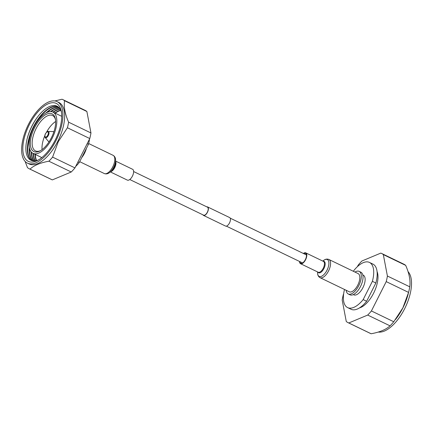 <?xml version="1.0" encoding="UTF-8"?>
<svg xmlns="http://www.w3.org/2000/svg" width="433" height="433" viewBox="0 0 433 433"><rect width="100%" height="100%" fill="white"/><g stroke="black" fill="none" stroke-linecap="round" stroke-linejoin="round"><path stroke-width="0.65" d="M202.942 214.844A4.709 2.197 -64.2 0 0 203.494 215.417A4.709 2.197 -64.2 0 0 207.439 212.294A4.709 2.197 -64.2 0 0 207.586 206.931A4.709 2.197 -64.2 0 0 206.795 206.855M203.494 215.417L225.566 226.069A4.709 2.197 -64.2 0 0 229.512 222.946A4.709 2.197 -64.2 0 0 229.658 217.583L207.586 206.931M129.765 179.527L203.613 215.163A4.433 2.068 -64.2 0 0 207.326 212.224A4.433 2.068 -64.2 0 0 207.467 207.18L133.618 171.538M346.194 290.289A12.546 5.856 -64.2 0 0 348.256 293.985A12.546 5.856 -64.2 0 0 358.768 285.666A12.546 5.856 -64.2 0 0 359.163 271.383A12.546 5.856 -64.2 0 0 354.99 272.07M348.256 293.985L349.994 294.824A12.546 5.856 -64.2 0 0 360.505 286.505A12.546 5.856 -64.2 0 0 360.9 272.222L359.163 271.383M353.312 294.608L353.799 294.841A10.912 5.093 -64.2 0 0 362.941 287.609A10.912 5.093 -64.2 0 0 363.287 275.193L362.794 274.955M359.514 307.895A21.818 10.181 -64.2 0 0 373.592 293.222A21.818 10.181 -64.2 0 0 377.056 271.545M344.495 289.466A25.092 11.713 -64.2 0 0 347.634 307.614L351.114 309.292A25.092 11.713 -64.2 0 0 366.643 301.265L375.866 283.009L372.391 281.331A25.092 11.713 -64.2 0 0 369.446 262.42A25.092 11.713 -64.2 0 0 353.918 270.441L353.469 271.334M375.866 283.009A25.092 11.713 -64.2 0 0 372.927 264.098L369.446 262.42M347.634 307.614A25.092 11.713 -64.2 0 0 363.168 299.587L366.643 301.265M363.168 299.587L372.391 281.331M381.511 253.402L403.865 264.19A38.456 17.948 115.8 0 1 405.683 265.38C409.277 273.575 410.636 280.719 409.759 286.814A38.456 17.948 115.8 0 1 408.703 291.896A38.456 17.948 115.8 0 1 408.573 292.405L402.863 307.901L393.754 321.746A38.456 17.948 115.8 0 1 390.041 325.849C386.02 329.556 379.719 332.192 371.146 333.756A38.456 17.948 115.8 0 1 370.437 333.453L348.083 322.666A38.456 17.948 -64.2 0 0 348.798 322.969L367.693 315.062A38.456 17.948 -64.2 0 0 371.406 310.959L386.225 281.618A38.456 17.948 -64.2 0 0 387.405 276.027L383.329 254.593A38.456 17.948 -64.2 0 0 381.511 253.402A38.456 17.948 -64.2 0 0 380.802 253.099L361.907 261.007A38.456 17.948 -64.2 0 0 358.194 265.11L357.42 266.641M408.703 291.896L408.27 293.628A34.147 15.934 115.8 0 1 402.896 307.89A34.147 15.934 115.8 0 1 396.222 318.591L395.535 319.489M405.683 265.38L383.329 254.593M387.405 276.027L409.759 286.814M408.573 292.405L386.225 281.618M371.406 310.959L393.754 321.746M390.041 325.849L367.693 315.062M348.798 322.969L371.146 333.756M343.629 293.947L343.374 294.451A38.456 17.948 -64.2 0 0 342.189 300.047L346.265 321.481A38.456 17.948 -64.2 0 0 348.083 322.666M408.043 271.605A34.147 15.934 115.8 0 1 404.633 308.729A34.147 15.934 115.8 0 1 378.285 332.051M299.901 261.635A5.461 2.549 -64.2 0 0 300.794 263.204A5.461 2.549 -64.2 0 0 305.368 259.589A5.461 2.549 -64.2 0 0 305.541 253.375A5.461 2.549 -64.2 0 0 303.755 253.651M328.847 259.454A10.116 4.72 -64.2 0 1 328.528 270.966A10.116 4.72 -64.2 0 1 320.057 277.672L349.312 291.793A10.116 4.72 -64.2 0 0 357.788 285.087A10.116 4.72 -64.2 0 0 358.107 273.575L328.847 259.454C327.056 258.761 325.297 259.102 323.575 260.471A9.369 4.373 -64.2 0 1 328.582 261.121A9.369 4.373 -64.2 0 1 327.012 270.203A9.369 4.373 -64.2 0 1 320.994 276.492A9.369 4.373 -64.2 0 1 317.573 272.914L317.551 271.908M299.533 261.462A6.013 2.804 -64.2 0 0 300.551 263.708A6.013 2.804 -64.2 0 0 305.59 259.719A6.013 2.804 -64.2 0 0 305.779 252.872A6.013 2.804 -64.2 0 0 303.387 253.473M86.383 148.4A12.546 5.856 115.8 0 1 84.5 153.293A12.546 5.856 115.8 0 1 81.707 157.655M89.523 139.058A25.092 11.713 115.8 0 1 88.456 144.297L87.185 143.68M77.962 161.942L79.234 162.554A25.092 11.713 115.8 0 1 75.726 166.364M88.456 144.297L79.234 162.554M25.103 161.39L27.463 167.614A38.456 17.948 -64.2 0 0 29.287 168.805A38.456 17.948 -64.2 0 0 29.991 169.108C34.018 165.406 40.312 162.77 48.886 161.211A38.456 17.948 -64.2 0 0 52.599 157.109L58.314 141.613L67.424 127.767A38.456 17.948 -64.2 0 0 68.609 122.176C65.015 113.976 63.656 106.832 64.539 100.732A38.456 17.948 -64.2 0 0 62.715 99.541A38.456 17.948 -64.2 0 0 62.011 99.244L54.872 100.943M27.441 163.133L29.179 163.972A34.147 15.934 -64.2 0 0 57.784 141.331A34.147 15.934 -64.2 0 0 58.861 102.464L57.124 101.625A34.147 15.934 -64.2 0 0 28.518 124.266A34.147 15.934 -64.2 0 0 27.441 163.133A34.147 15.934 -64.2 0 0 56.046 140.492A34.147 15.934 -64.2 0 0 57.124 101.625M68.609 122.176L90.957 132.963A38.456 17.948 115.8 0 1 89.772 138.555L74.952 167.896A38.456 17.948 115.8 0 1 71.239 171.998L52.344 179.895A38.456 17.948 115.8 0 1 51.641 179.592L29.287 168.805M62.715 99.541L85.068 110.328A38.456 17.948 115.8 0 1 86.887 111.519L90.957 132.963M86.887 111.519L64.539 100.732M29.991 169.108L52.344 179.895M71.239 171.998L48.886 161.211M52.599 157.109L74.952 167.896M89.772 138.555L67.424 127.767M36.599 160.567A30.001 14.002 115.8 0 1 35.29 154.446M55.208 113.181A30.001 14.002 115.8 0 1 60.815 110.393M34.916 154.267A30.001 14.002 -64.2 0 0 36.34 160.638M35.317 160.832A30.001 14.002 115.8 0 1 33.411 153.542M33.043 153.358A30.001 14.002 -64.2 0 0 35.073 160.865M34.12 160.924A30.001 14.002 115.8 0 1 31.517 152.248M31.138 151.81A30.001 14.002 -64.2 0 0 33.893 160.919M33.005 160.854A30.001 14.002 115.8 0 1 29.655 148.719M39.852 117.327A31.636 14.765 -64.2 0 0 33.882 126.966A31.636 14.765 -64.2 0 0 28.984 139.848M29.363 147.361A30.001 14.002 -64.2 0 0 32.794 160.822M31.977 160.632A30.001 14.002 115.8 0 1 29.065 139.523A30.001 14.002 115.8 0 1 33.785 126.988A30.001 14.002 115.8 0 1 39.652 117.587A30.001 14.002 115.8 0 1 57.99 106.734M37.98 116.417A31.636 14.765 -64.2 0 0 32.004 126.057A31.636 14.765 -64.2 0 0 27.106 138.944M38.586 159.864A30.012 14.008 115.8 0 1 27.187 138.62A30.012 14.008 115.8 0 1 31.912 126.084A30.012 14.008 115.8 0 1 37.779 116.677A30.012 14.008 115.8 0 1 61.502 112.385M57.827 106.621A30.001 14.002 -64.2 0 0 33.417 126.809A30.001 14.002 -64.2 0 0 31.782 160.573M29.309 124.736A32.183 15.02 -64.2 0 0 23.387 154.153A32.183 15.02 -64.2 0 0 37.536 160.448A32.183 15.02 -64.2 0 0 55.256 140.027A32.183 15.02 -64.2 0 0 61.302 111.205A32.183 15.02 -64.2 0 0 29.309 124.736M60.095 109.019A30.001 14.002 -64.2 0 0 52.956 112.093M53.329 112.271A30.001 14.002 115.8 0 1 60.225 109.224M59.408 108.055A30.001 14.002 -64.2 0 0 50.564 111.568M51.143 111.59A30.001 14.002 115.8 0 1 59.548 108.234M58.644 107.254A30.001 14.002 -64.2 0 0 45.974 112.943M47.219 112.331A30.001 14.002 115.8 0 1 58.801 107.4M60.707 110.15A30.001 14.002 -64.2 0 0 54.834 112.997M34.532 127.74A20.946 9.775 -64.2 0 0 30.683 146.884A20.946 9.775 -64.2 0 0 39.89 150.982A20.946 9.775 -64.2 0 0 51.424 137.694A20.946 9.775 -64.2 0 0 55.359 118.934A20.946 9.775 -64.2 0 0 34.532 127.74M55.478 119.643A19.637 9.163 -64.2 0 0 52.555 115.535A19.637 9.163 -64.2 0 0 36.107 128.552A19.637 9.163 -64.2 0 0 35.484 150.906A19.637 9.163 -64.2 0 0 40.523 150.635M46.51 132.244A19.637 9.163 115.8 0 1 55.635 121.505M42.071 149.601A19.637 9.163 115.8 0 1 44.805 135.773M52.214 138.159A22.911 10.69 -64.2 0 0 52.934 112.082A22.911 10.69 -64.2 0 0 33.742 127.275A22.911 10.69 -64.2 0 0 33.022 153.347A22.911 10.69 -64.2 0 0 52.214 138.159M48.961 141.661A7.637 3.561 -64.2 0 0 48.967 141.948M115.6 161.087L132.601 169.292A6.013 2.804 115.8 0 1 132.411 176.139A6.013 2.804 115.8 0 1 127.372 180.123L110.372 171.917M317.898 272.076A6.333 2.955 -64.2 0 0 323.9 268.568A6.333 2.955 -64.2 0 0 323.126 261.245M300.551 263.708L318.212 272.227A6.013 2.804 -64.2 0 0 323.245 268.238A6.013 2.804 -64.2 0 0 323.435 261.397L305.779 252.872M47.727 135.226A2.831 1.321 -64.2 0 0 47.939 131.973A2.831 1.321 -64.2 0 0 45.53 133.727A2.831 1.321 -64.2 0 0 45.319 136.98A2.831 1.321 -64.2 0 0 47.727 135.226M45.189 137.515A3.437 1.602 -64.2 0 0 48.29 135.545A3.437 1.602 -64.2 0 0 48.112 131.464C47.727 131.053 46.845 131.789 45.47 133.673C44.686 135.237 44.588 136.519 45.189 137.515L48.058 141.001A5.375 2.511 -64.2 0 0 49.292 141.439M53.735 132.233A5.375 2.511 -64.2 0 0 52.626 131.535L48.112 131.464M49.108 141.732L48.767 141.569A5.456 2.544 -64.2 0 0 49.14 141.678M53.827 131.962A5.456 2.544 -64.2 0 0 53.513 131.74L52.626 131.535M88.657 143.529L113.094 155.328A10.116 4.72 115.8 0 1 112.775 166.84A10.116 4.72 115.8 0 1 104.304 173.546C106.096 174.239 107.855 173.898 109.576 172.529A9.369 4.373 115.8 0 0 113.695 167.246A9.369 4.373 115.8 0 0 115.579 160.086L115.633 162.597A6.333 2.955 115.8 0 1 114.361 167.441A6.333 2.955 115.8 0 1 111.573 171.008L109.576 172.529M115.611 161.439A6.013 2.804 115.8 0 1 114.75 167.614A6.013 2.804 115.8 0 1 110.653 171.706M230.21 218.156L306.434 254.945M226.356 226.14L302.575 262.928M322.78 261.077L323.575 260.471M320.057 277.672C318.396 276.698 317.568 275.112 317.573 272.914M41.822 157.596L33.022 153.347M61.74 116.331L52.934 112.082M48.767 141.569L48.058 141.001M53.849 131.908L53.513 131.74M79.683 161.661L104.304 173.546M113.094 155.328C114.756 156.297 115.584 157.883 115.579 160.086"/></g></svg>
